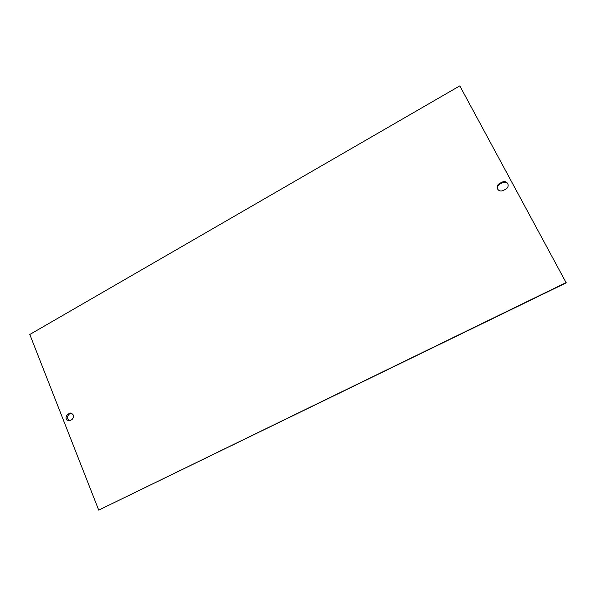<?xml version="1.0" encoding="UTF-8"?>
<svg xmlns="http://www.w3.org/2000/svg" width="596" height="596" viewBox="0 0 596 596"><rect width="100%" height="100%" fill="white"/><g stroke="black" fill="none" stroke-linecap="round" stroke-linejoin="round"><path stroke-width="0.89" d="M98.72 510.124L566.2 282.847L459.807 85.876L29.8 334.483L98.72 510.124L566.163 282.564M71.215 413.073L69.151 414.168C66.73 416.753 66.99 418.928 69.933 420.687M508.03 184.328C506.682 182.264 504.79 181.735 502.353 182.749L499.731 184.149C497.779 185.386 497.086 187.047 497.645 189.133M67.609 414.332C65.053 417.498 65.575 419.688 69.173 420.895L71.96 419.614C74.515 416.47 74.008 414.28 70.432 413.035L67.609 414.332L69.151 414.168M502.085 182.115L499.455 183.516C497.369 184.872 496.714 186.645 497.489 188.835C498.807 190.981 500.714 191.54 503.218 190.519L505.855 189.118C507.859 187.844 508.552 186.138 507.919 184.008C506.652 181.691 504.7 181.065 502.085 182.115L502.353 182.749M69.479 413.333L71.013 413.17M499.455 183.516L499.731 184.149"/></g></svg>
